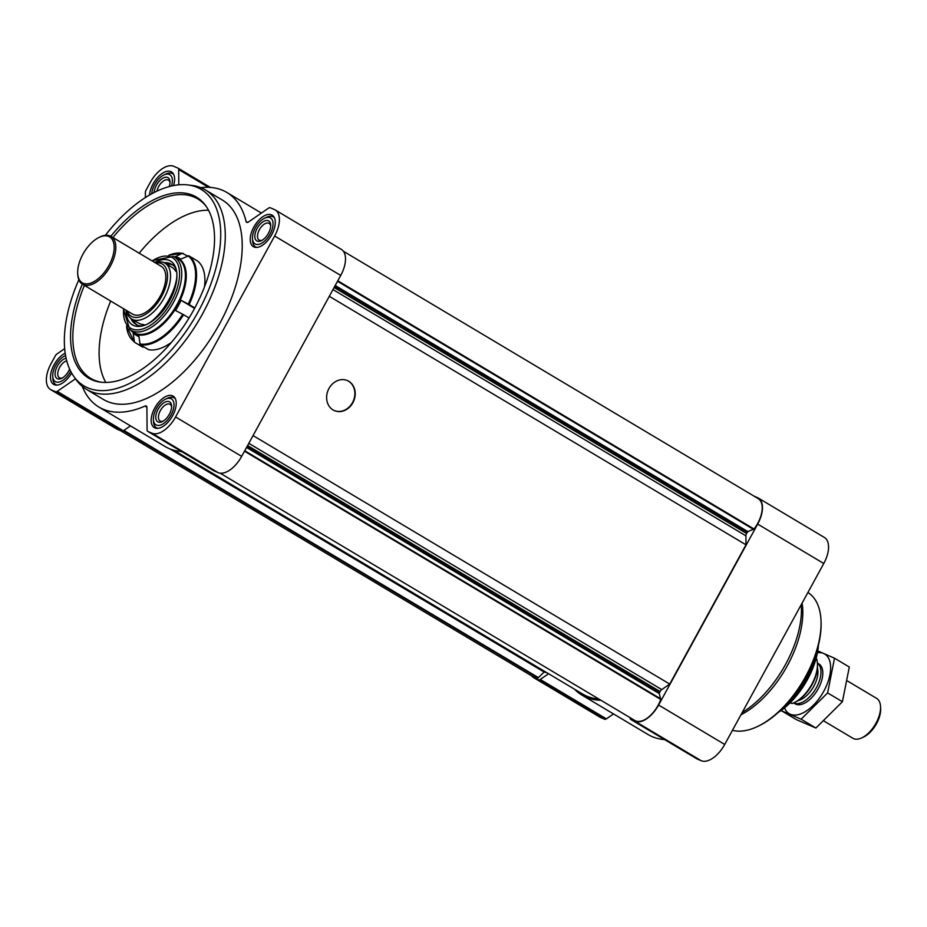<?xml version="1.0" encoding="UTF-8"?>
<svg xmlns="http://www.w3.org/2000/svg" width="927" height="927" viewBox="0 0 927 927"><rect width="100%" height="100%" fill="white"/><g stroke="black" fill="none" stroke-linecap="round" stroke-linejoin="round"><path stroke-width="1.39" d="M754.126 496.188L757.486 497.637A24.38 12.851 120.8 0 1 758.286 498.042A24.38 12.851 120.8 0 1 757.683 524.091L658.61 705.03A24.38 12.851 120.8 0 1 635.053 721.276L630.835 719.468A3.488 1.831 120.8 0 1 630.719 719.41A3.488 1.831 120.8 0 1 630.117 718.054L630.117 717.683M758.286 498.042L824.393 537.463A24.38 12.851 120.8 0 1 823.779 563.5L724.717 744.451A24.38 12.851 120.8 0 1 701.148 760.696L696.93 758.889A3.488 1.831 120.8 0 1 696.814 758.819A3.488 1.831 120.8 0 1 696.71 758.749M600.939 700.279A124.925 65.829 120.8 0 1 581.947 695.111A124.925 65.829 120.8 0 1 574.531 689.213M664.555 739.584A124.925 65.829 120.8 0 1 648.043 734.532L581.947 695.111M548.575 673.732L540.267 679.445A3.488 1.831 120.8 0 1 538.587 679.827L534.369 678.019A24.38 12.851 120.8 0 1 533.57 677.602A24.38 12.851 120.8 0 1 531.53 675.76M613.512 713.941L606.374 718.865A3.488 1.831 120.8 0 1 604.682 719.248L600.464 717.44A24.38 12.851 120.8 0 1 599.665 717.023L533.57 677.602M170.047 448.946L544.161 672.052L538.031 677.927A23.221 12.236 120.8 0 1 533.593 677L120.788 430.812M343.384 251.24L758.251 498.656A23.221 12.236 120.8 0 1 754.045 529.027L747.892 531.611L746.606 533.465A3.488 1.831 120.8 0 0 745.922 535.829L745.992 544.798L669.734 684.068L661.751 689.584A3.488 1.831 120.8 0 0 660.07 691.519L659.236 693.57L660.742 699.445A23.221 12.236 120.8 0 1 634.844 720.499L220.105 473.164M598.807 699.004A123.639 65.157 120.8 0 1 582.596 694.022L173.72 450.174M546.884 672.724L544.161 672.052M329.305 296.316L745.992 544.798M328.969 388.483A16.373 13.882 -66.7 0 1 347.382 380.568A16.373 13.882 -66.7 0 1 353.674 401.09A16.373 13.882 -66.7 0 1 334.462 410.649A16.373 13.882 -66.7 0 1 328.969 388.483M253.059 435.574L669.734 684.068M154.902 427.915A18.343 9.664 -59.2 0 0 172.318 416.258A18.343 9.664 -59.2 0 0 173.082 396.107A18.343 9.664 -59.2 0 0 155.388 406.907A18.343 9.664 -59.2 0 0 154.299 427.614A18.343 9.664 -59.2 0 0 154.902 427.915M65.191 353.187A18.343 9.664 -59.2 0 0 52.074 369.12A18.343 9.664 -59.2 0 0 53.615 384.357A18.343 9.664 -59.2 0 0 54.218 384.659A18.343 9.664 -59.2 0 0 71.622 373.013M173.546 185.562A18.343 9.664 -59.2 0 0 171.472 171.901A18.343 9.664 -59.2 0 0 158.123 176.918A18.343 9.664 -59.2 0 0 149.571 194.994M253.963 246.976A18.343 9.664 -59.2 0 0 271.379 235.307A18.343 9.664 -59.2 0 0 272.156 215.157A18.343 9.664 -59.2 0 0 254.45 225.956A18.343 9.664 -59.2 0 0 253.361 246.663A18.343 9.664 -59.2 0 0 253.963 246.976M205.4 189.931L222.353 200.047A116.095 61.182 120.8 0 1 217.474 327.59A116.095 61.182 120.8 0 1 107.231 401.414A116.095 61.182 120.8 0 1 103.418 399.467L86.466 389.363A116.095 61.182 -59.2 0 0 90.278 391.298A116.095 61.182 -59.2 0 0 200.522 317.486A116.095 61.182 -59.2 0 0 205.4 189.931A116.095 61.182 -59.2 0 0 192.005 185.435L187.949 184.936A114.403 60.29 -59.2 0 0 105.365 235.319M200.811 187.671A124.925 65.829 120.8 0 1 226.872 192.468A124.925 65.829 120.8 0 1 246.084 221.507A3.488 1.831 120.8 0 0 246.617 222.318A3.488 1.831 120.8 0 0 248.413 222.005L268.54 208.135A3.488 1.831 120.8 0 1 270.232 207.752L274.438 209.56A24.38 12.851 120.8 0 1 275.249 209.977A24.38 12.851 120.8 0 1 274.635 236.014L175.574 416.965A24.38 12.851 120.8 0 1 152.005 433.21L147.787 431.391A3.488 1.831 120.8 0 1 147.671 431.333A3.488 1.831 120.8 0 1 147.08 429.989L146.918 407.405A3.488 1.831 120.8 0 0 146.315 406.049A3.488 1.831 120.8 0 0 145.029 406.072A124.925 65.829 120.8 0 1 98.899 407.046A124.925 65.829 120.8 0 1 82.294 386.408M145.4 197.544L145.365 192.503A3.488 1.831 120.8 0 1 146.049 190.128L150.197 182.549A24.38 12.851 120.8 0 1 173.766 166.304L177.972 168.111A3.488 1.831 120.8 0 1 178.088 168.181A3.488 1.831 120.8 0 1 178.691 169.525L178.795 184.821M75.493 378.795L57.231 391.379A3.488 1.831 120.8 0 1 55.539 391.762L51.321 389.943A24.38 12.851 120.8 0 1 50.521 389.537A24.38 12.851 120.8 0 1 51.124 363.5L55.284 355.91A3.488 1.831 120.8 0 1 56.953 353.975L64.67 348.656M275.249 209.977L341.345 249.398A24.38 12.851 120.8 0 1 340.73 275.435L241.669 456.385A24.38 12.851 120.8 0 1 218.1 472.631L213.882 470.812A3.488 1.831 120.8 0 1 213.778 470.754A3.488 1.831 120.8 0 1 213.673 470.684M130.475 425.875L123.326 430.8A3.488 1.831 120.8 0 1 121.634 431.182L117.416 429.363A24.38 12.851 120.8 0 1 116.617 428.958L50.521 389.537M181.507 451.519A124.925 65.829 120.8 0 1 164.994 446.466L98.899 407.046M792.469 697.15A59.791 31.506 -59.2 0 0 811.762 664.786M732.457 730.314A78.946 41.599 -59.2 0 0 757.533 726.501L758.529 726.038A77.787 40.985 -59.2 0 0 821.044 621.206L820.986 620.105A78.946 41.599 -59.2 0 0 807.904 592.504M757.533 726.501A78.946 41.599 -59.2 0 0 820.986 620.105M740.951 714.798A78.946 41.599 -59.2 0 0 802.098 603.095M742.203 712.504A81.263 42.827 -59.2 0 0 801.276 604.601M347.208 380.499A16.373 13.882 -66.7 0 1 353.326 400.939A16.373 13.882 -66.7 0 1 334.288 410.568M78.853 279.769A114.403 60.29 -59.2 0 0 73.766 376.385L76.141 379.711A116.095 61.182 -59.2 0 0 86.466 389.363M73.766 376.385A114.403 60.29 -59.2 0 0 87.694 387.799A114.403 60.29 -59.2 0 0 202.434 303.604A114.403 60.29 -59.2 0 0 187.949 184.936M82.294 284.137A105.33 55.504 -59.2 0 0 92.051 379.85A105.33 55.504 -59.2 0 0 100.742 382.179A105.33 55.504 -59.2 0 0 190.22 316.061A105.33 55.504 -59.2 0 0 205.864 205.91A105.33 55.504 -59.2 0 0 110.834 236.281M208.517 210.255A104.484 55.064 -59.2 0 0 139.201 253.187M110.661 301.055A104.484 55.064 -59.2 0 0 105.829 382.457M84.392 285.389A104.484 55.064 -59.2 0 0 90.719 378.378A104.484 55.064 -59.2 0 0 94.148 380.128A104.484 55.064 -59.2 0 0 101.761 382.283M206.443 206.756A104.484 55.064 -59.2 0 0 197.752 198.899A104.484 55.064 -59.2 0 0 112.932 237.521M252.457 238.552A15.087 7.949 -59.2 0 0 255.516 244.125A15.087 7.949 -59.2 0 0 271.912 230.035A15.087 7.949 -59.2 0 0 264.589 218.216A15.087 7.949 -59.2 0 0 252.457 238.552L252.561 240.742A17.416 9.177 -59.2 0 0 255.528 246.883A17.416 9.177 -59.2 0 0 256.107 247.173A17.416 9.177 -59.2 0 0 256.791 247.405M274.438 217.822A17.416 9.177 -59.2 0 0 273.372 216.964A17.416 9.177 -59.2 0 0 266.559 217.277L264.589 218.216M257.196 241.078A11.611 6.118 -59.2 0 0 261.344 240.684A11.611 6.118 -59.2 0 0 270.684 225.029A11.611 6.118 -59.2 0 0 259.49 224.971A11.611 6.118 -59.2 0 0 257.196 241.078M153.395 419.502A15.087 7.949 -59.2 0 0 156.454 425.076A15.087 7.949 -59.2 0 0 172.851 410.974A15.087 7.949 -59.2 0 0 165.516 399.166A15.087 7.949 -59.2 0 0 153.395 419.502L153.5 421.692A17.416 9.177 -59.2 0 0 156.466 427.822A17.416 9.177 -59.2 0 0 157.034 428.112A17.416 9.177 -59.2 0 0 157.729 428.355M175.365 398.761A17.416 9.177 -59.2 0 0 174.311 397.915A17.416 9.177 -59.2 0 0 167.497 398.216L165.516 399.166M158.123 422.028A11.611 6.118 -59.2 0 0 162.283 421.623A11.611 6.118 -59.2 0 0 171.611 405.98A11.611 6.118 -59.2 0 0 160.429 405.922A11.611 6.118 -59.2 0 0 158.123 422.028M64.844 355.898L65.574 355.551A15.087 7.949 -59.2 0 0 64.844 355.898A15.087 7.949 -59.2 0 0 52.712 376.246L52.816 378.425A17.416 9.177 -59.2 0 0 55.782 384.566A17.416 9.177 -59.2 0 0 56.35 384.856A17.416 9.177 -59.2 0 0 57.045 385.099M52.712 376.246A15.087 7.949 -59.2 0 0 55.771 381.808A15.087 7.949 -59.2 0 0 70.649 371.217M66.107 358.251A11.611 6.118 -59.2 0 0 56.408 368.112A11.611 6.118 -59.2 0 0 57.439 378.761A11.611 6.118 -59.2 0 0 61.599 378.367A11.611 6.118 -59.2 0 0 69.618 369.062M173.755 174.566A17.416 9.177 -59.2 0 0 172.689 173.708A17.416 9.177 -59.2 0 0 165.875 174.009L163.905 174.96A15.087 7.949 -59.2 0 0 151.785 193.755M171.483 186.003A15.087 7.949 -59.2 0 0 163.905 174.96M169.259 186.559A11.611 6.118 -59.2 0 0 170 181.773A11.611 6.118 -59.2 0 0 162.098 178.691A11.611 6.118 -59.2 0 0 154.149 192.503M270.684 225.991A9.722 5.122 -59.2 0 0 269.108 223.384A9.722 5.122 -59.2 0 0 259.734 229.108A9.722 5.122 -59.2 0 0 259.154 240.081A9.722 5.122 -59.2 0 0 259.467 240.244A9.722 5.122 -59.2 0 0 262.19 240.22M170 182.735A9.722 5.122 -59.2 0 0 168.424 180.116A9.722 5.122 -59.2 0 0 161.843 182.295A9.722 5.122 -59.2 0 0 156.987 191.113M66.732 360.812A9.722 5.122 -59.2 0 0 58.911 368.876A9.722 5.122 -59.2 0 0 59.409 377.776A9.722 5.122 -59.2 0 0 59.722 377.938A9.722 5.122 -59.2 0 0 62.445 377.903M171.611 406.941A9.722 5.122 -59.2 0 0 170.047 404.323A9.722 5.122 -59.2 0 0 160.672 410.058A9.722 5.122 -59.2 0 0 160.093 421.032A9.722 5.122 -59.2 0 0 160.406 421.194A9.722 5.122 -59.2 0 0 163.129 421.171M790.105 702.828L792.087 703.535A29.027 15.295 -59.2 0 0 794.103 702.701L795.088 702.237A27.868 14.681 -59.2 0 0 817.487 664.682L817.429 663.593A29.027 15.295 -59.2 0 0 816.583 658.807L816.073 658.506M794.103 702.701A29.027 15.295 -59.2 0 0 817.429 663.593M792.087 703.535L790.407 702.539M778.274 712.411A56.709 29.884 -59.2 0 0 818.448 645.053M783.639 707.231A58.053 30.591 -59.2 0 0 816.444 652.237M824.173 721.16L852.805 738.24A23.221 12.236 -59.2 0 0 853.57 738.622A23.221 12.236 -59.2 0 0 861.89 737.822L863.709 736.965A21.078 11.112 -59.2 0 0 880.65 708.541L880.546 706.536A23.221 12.236 -59.2 0 0 876.594 698.355L847.626 681.078M861.89 737.822A23.221 12.236 -59.2 0 0 880.546 706.536M793.628 702.921A23.221 12.236 -59.2 0 0 793.976 703.083A23.221 12.236 -59.2 0 0 815.806 688.703A23.221 12.236 -59.2 0 0 817.394 663.072M797.962 700.603A21.078 11.112 -59.2 0 0 813.095 687.521A21.078 11.112 -59.2 0 0 817.417 667.985M834.509 658.205L849.306 667.023L842.411 701.727L815.911 728.019L796.316 719.595L781.519 710.777L801.113 719.201L827.614 692.909L834.509 658.205L817.753 650.905M815.911 728.019L801.113 719.201M842.411 701.727L827.614 692.909M794.172 703.164A23.221 12.236 -59.2 0 0 804.126 703.384A23.221 12.236 -59.2 0 0 818.251 688.703A23.221 12.236 -59.2 0 0 822.782 672.087A23.221 12.236 -59.2 0 0 817.869 663.431M784.532 707.869A34.716 18.297 -59.2 0 0 823.848 691.113A34.716 18.297 -59.2 0 0 817.429 652.712M187.521 255.979L182.295 253.338L175.122 256.733A44.114 23.245 120.8 0 1 179.583 258.343A44.114 23.245 120.8 0 1 180.777 259.154L188.807 255.794A51.078 26.918 120.8 0 1 189.154 304.554L181.078 300.313A44.114 23.245 120.8 0 1 175.504 310.475L183.592 314.728A51.078 26.918 120.8 0 1 140.139 344.67L138.841 335.748A44.114 23.245 120.8 0 1 134.392 334.126A44.114 23.245 120.8 0 1 133.187 333.314L134.485 342.237L142.839 347.219L143.233 346.513M188.807 255.794L197.161 260.777A51.078 26.918 120.8 0 1 204.45 286.976M171.391 342.399A51.078 26.918 120.8 0 1 148.505 349.653L140.139 344.67M189.154 304.554L194.809 307.926M183.592 314.728L189.05 317.984M134.427 342.202L126.547 326.165A50.672 26.698 120.8 0 0 134.044 341.484L134.485 342.237M166.42 264.01A34.832 18.355 120.8 0 1 172.063 264.786M136.478 324.45A34.832 18.355 120.8 0 1 133.117 319.85M126.489 310.499A32.503 17.126 -59.2 0 0 131.692 319.004A32.503 17.126 -59.2 0 0 132.758 319.548A32.503 17.126 -59.2 0 0 163.627 298.876A32.503 17.126 -59.2 0 0 164.994 263.164L172.074 267.393A32.503 17.126 120.8 0 1 175.713 271.287M143.928 324.577A32.503 17.126 120.8 0 1 138.772 323.222L131.692 319.004M183.14 253.361L182.295 253.338A50.672 26.698 120.8 0 0 168.865 255.238M181.078 300.313L194.577 308.367M164.994 263.164A32.503 17.126 -59.2 0 0 155.029 262.631M127.045 310.823A30.371 16.002 -59.2 0 0 132.225 316.744A30.371 16.002 -59.2 0 0 163.824 291.924A30.371 16.002 -59.2 0 0 155.585 262.955M77.706 273.349L77.764 274.45A27.868 14.681 -59.2 0 0 82.515 284.265L132.515 314.079A27.868 14.681 -59.2 0 0 133.418 314.554A27.868 14.681 -59.2 0 0 159.884 296.837A27.868 14.681 -59.2 0 0 161.055 266.223L111.055 236.408A27.868 14.681 -59.2 0 0 100.162 236.895L99.177 237.37A26.698 14.067 -59.2 0 0 77.706 273.349A26.698 14.067 -59.2 0 0 83.129 283.21A26.698 14.067 -59.2 0 0 112.144 258.274A26.698 14.067 -59.2 0 0 99.177 237.37M82.515 284.265A27.868 14.681 -59.2 0 0 83.43 284.728A27.868 14.681 -59.2 0 0 109.884 267.011A27.868 14.681 -59.2 0 0 111.055 236.408M696.93 758.889L630.835 719.468M701.148 760.696L635.053 721.276M606.374 718.865L540.267 679.445M604.682 719.248L538.587 679.827M600.464 717.44L534.369 678.019M823.779 563.5L757.683 524.091M724.717 744.451L658.61 705.03M123.894 430.418L538.494 677.672M123.465 430.707L538.031 677.927M337.799 280.788L754.045 529.027M337.532 281.298L753.581 529.41M335.215 285.516L747.892 531.611M334.821 286.246L747.289 532.225M334.137 287.486L746.606 533.465M332.99 289.583L745.922 535.829M248.818 443.326L661.751 689.584M247.602 445.539L660.07 691.519M246.93 446.779L659.387 692.759M246.559 447.463L659.236 693.57M244.751 450.765L660.8 698.888M244.496 451.217L660.742 699.445M172.549 449.827L544.775 671.808M175.574 416.965L241.669 456.385M152.005 433.21L218.1 472.631M274.635 236.014L340.73 275.435M246.084 221.507L247.579 222.41M178.691 169.525L208.517 187.324M178.193 168.25L210.336 187.416M51.321 389.943L117.416 429.363M55.539 391.762L121.634 431.182M57.231 391.379L123.326 430.8M145.029 406.072L146.906 407.196M147.787 431.391L213.882 470.812M187.949 255.771A50.672 26.698 120.8 0 1 188.297 304.079M182.735 314.253A50.672 26.698 120.8 0 1 139.699 343.917M152.179 260.927A41.008 21.611 120.8 0 1 179.525 275.493A41.008 21.611 120.8 0 1 149.444 325.922A41.008 21.611 120.8 0 1 123.639 308.795M173.361 256.455A42.619 22.457 120.8 0 1 171.901 305.134A42.619 22.457 120.8 0 1 129.768 329.56L132.932 331.924A43.024 22.677 120.8 0 0 175.47 307.266A43.024 22.677 120.8 0 0 176.941 258.112L173.361 256.455L151.819 260.719M154.682 262.422A37.15 19.571 120.8 0 1 176.837 278.135A37.15 19.571 120.8 0 1 150.487 322.306A37.15 19.571 120.8 0 1 126.13 310.278M164.125 262.712A34.832 18.355 120.8 0 1 171.066 264.079C191.692 272.248 152.376 338.181 135.377 323.905A34.832 18.355 120.8 0 1 130.881 318.459M174.948 257.185A43.442 22.885 120.8 0 1 176.234 307.718A43.442 22.885 120.8 0 1 131.159 330.603M696.814 758.819L630.719 719.41M226.872 192.468L261.391 213.059M178.088 168.181L210.359 187.416M147.671 431.333L213.778 470.754M274.288 217.509L273.372 216.964M256.443 247.428L255.528 246.883M175.215 398.459L174.311 397.915M157.381 428.367L156.466 427.822M56.698 385.111L55.782 384.566M173.604 174.253L172.689 173.708M818.831 663.906L817.394 663.048M795.042 703.79L793.605 702.933M123.279 308.575L129.768 329.56M168.853 255.238L182.874 253.256M134.392 334.126L138.957 336.86M179.583 258.343L180.869 259.12"/></g></svg>

